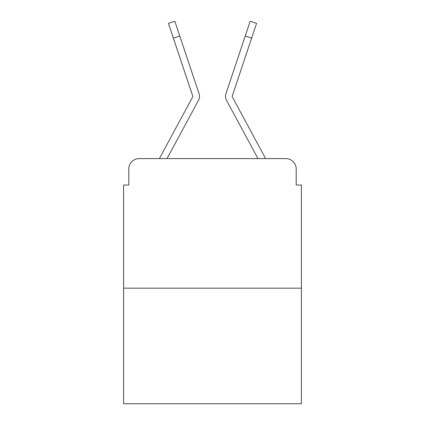 <?xml version="1.0" encoding="UTF-8"?>
<svg xmlns="http://www.w3.org/2000/svg" width="425" height="425" viewBox="0 0 425 425"><rect width="100%" height="100%" fill="white"/><g stroke="black" fill="none" stroke-linecap="round" stroke-linejoin="round"><path stroke-width="0.64" d="M128.796 168.964L128.796 185.029L128.796 168.964A10.365 10.365 0 0 1 139.161 158.599L159.465 158.599A25.914 25.914 0 0 1 160.416 156.65L192.679 96.895A1.036 1.036 0 0 0 192.753 96.071L168.443 23.386L174.834 21.25L179.764 35.998L173.379 38.133M301.389 288.171L123.611 288.171L123.611 403.75L301.389 403.75L301.389 185.029L296.204 185.029L296.204 168.964A10.365 10.365 0 0 0 285.839 158.599L139.161 158.599M123.611 288.171L123.611 185.029L128.796 185.029M191.468 113.321L167.02 158.599L191.468 113.321L167.02 158.599L191.468 113.321L167.02 158.599L191.468 113.321L167.02 158.599L191.468 113.321L167.02 158.599L191.468 113.321L167.02 158.599L191.468 113.321L167.02 158.599L191.468 113.321L167.02 158.599L172.072 158.599M252.928 158.599L257.98 158.599L233.532 113.321M232.193 96.401A1.036 1.036 0 0 1 232.247 96.071A1.036 1.036 0 0 0 232.193 96.401A1.036 1.036 0 0 1 232.247 96.071A1.036 1.036 0 0 0 232.193 96.401A1.036 1.036 0 0 1 232.247 96.071A1.036 1.036 0 0 0 232.193 96.401A1.036 1.036 0 0 1 232.247 96.071A1.036 1.036 0 0 0 232.193 96.401A1.036 1.036 0 0 1 232.247 96.071A1.036 1.036 0 0 0 232.193 96.401A1.036 1.036 0 0 1 232.247 96.071A1.036 1.036 0 0 0 232.193 96.401A1.036 1.036 0 0 1 232.247 96.071A1.036 1.036 0 0 0 232.193 96.401A1.036 1.036 0 0 1 232.247 96.071A1.036 1.036 0 0 0 232.193 96.401A1.036 1.036 0 0 1 232.247 96.071A1.036 1.036 0 0 0 232.193 96.401A1.036 1.036 0 0 1 232.247 96.071A1.036 1.036 0 0 0 232.193 96.401A1.036 1.036 0 0 1 232.247 96.071A1.036 1.036 0 0 0 232.193 96.401A1.036 1.036 0 0 1 232.247 96.071A1.036 1.036 0 0 0 232.193 96.401A1.036 1.036 0 0 1 232.247 96.071A1.036 1.036 0 0 0 232.193 96.401A1.036 1.036 0 0 1 232.247 96.071A1.036 1.036 0 0 0 232.193 96.401A1.036 1.036 0 0 1 232.247 96.071A1.036 1.036 0 0 0 232.193 96.401A1.036 1.036 0 0 1 232.247 96.071A1.036 1.036 0 0 0 232.321 96.895A1.036 1.036 0 0 1 232.193 96.401A1.036 1.036 0 0 0 232.321 96.895A1.036 1.036 0 0 1 232.193 96.401A1.036 1.036 0 0 0 232.321 96.895A1.036 1.036 0 0 1 232.193 96.401A1.036 1.036 0 0 0 232.321 96.895A1.036 1.036 0 0 1 232.193 96.401A1.036 1.036 0 0 0 232.321 96.895A1.036 1.036 0 0 1 232.193 96.401A1.036 1.036 0 0 0 232.321 96.895A1.036 1.036 0 0 1 232.193 96.401A1.036 1.036 0 0 0 232.321 96.895A1.036 1.036 0 0 1 232.193 96.401A1.036 1.036 0 0 0 232.321 96.895A1.036 1.036 0 0 1 232.193 96.401A1.036 1.036 0 0 0 232.321 96.895L264.584 156.65A25.914 25.914 0 0 1 265.535 158.599L285.839 158.599M296.204 185.029L296.204 168.964M167.02 158.599L198.608 100.098A7.772 7.772 0 0 0 199.139 93.936L179.764 35.998M257.98 158.599L226.392 100.098A7.772 7.772 0 0 1 225.861 93.936L250.166 21.25L256.557 23.386L250.166 21.25L256.557 23.386L250.166 21.25L256.557 23.386L250.166 21.25L256.557 23.386L250.166 21.25L256.557 23.386L250.166 21.25L256.557 23.386L250.166 21.25L256.557 23.386L250.166 21.25L256.557 23.386L250.166 21.25L256.557 23.386L250.166 21.25L256.557 23.386L250.166 21.25L256.557 23.386L250.166 21.25L256.557 23.386L250.166 21.25L256.557 23.386L250.166 21.25L256.557 23.386L250.166 21.25L256.557 23.386L250.166 21.25L256.557 23.386L251.621 38.133L245.236 35.998M192.679 96.895A1.036 1.036 0 0 0 192.807 96.401A1.036 1.036 0 0 1 192.679 96.895A1.036 1.036 0 0 0 192.807 96.401A1.036 1.036 0 0 1 192.679 96.895A1.036 1.036 0 0 0 192.807 96.401A1.036 1.036 0 0 1 192.679 96.895A1.036 1.036 0 0 0 192.807 96.401A1.036 1.036 0 0 1 192.679 96.895A1.036 1.036 0 0 0 192.807 96.401A1.036 1.036 0 0 1 192.679 96.895A1.036 1.036 0 0 0 192.807 96.401A1.036 1.036 0 0 1 192.679 96.895A1.036 1.036 0 0 0 192.807 96.401A1.036 1.036 0 0 1 192.679 96.895A1.036 1.036 0 0 0 192.807 96.401A1.036 1.036 0 0 1 192.679 96.895A1.036 1.036 0 0 0 192.807 96.401A1.036 1.036 0 0 1 192.679 96.895A1.036 1.036 0 0 0 192.807 96.401A1.036 1.036 0 0 1 192.679 96.895A1.036 1.036 0 0 0 192.807 96.401A1.036 1.036 0 0 1 192.679 96.895A1.036 1.036 0 0 0 192.753 96.071A1.036 1.036 0 0 1 192.807 96.401A1.036 1.036 0 0 0 192.753 96.071A1.036 1.036 0 0 1 192.807 96.401A1.036 1.036 0 0 0 192.753 96.071A1.036 1.036 0 0 1 192.807 96.401A1.036 1.036 0 0 0 192.753 96.071A1.036 1.036 0 0 1 192.807 96.401A1.036 1.036 0 0 0 192.753 96.071A1.036 1.036 0 0 1 192.807 96.401A1.036 1.036 0 0 0 192.753 96.071A1.036 1.036 0 0 1 192.807 96.401A1.036 1.036 0 0 0 192.753 96.071A1.036 1.036 0 0 1 192.807 96.401A1.036 1.036 0 0 0 192.753 96.071A1.036 1.036 0 0 1 192.807 96.401A1.036 1.036 0 0 0 192.753 96.071M232.247 96.071L251.621 38.133M256.557 23.386L250.166 21.25"/></g></svg>

